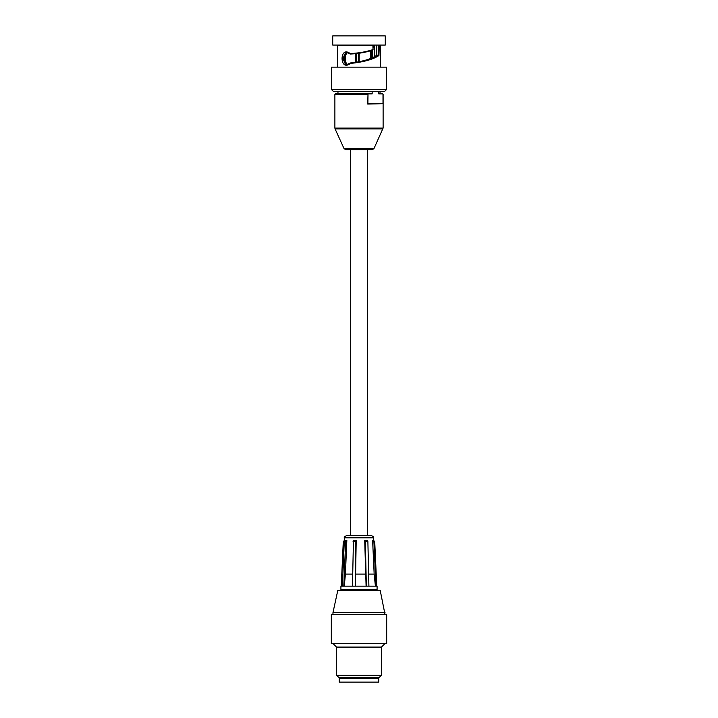 <?xml version="1.0" encoding="UTF-8"?>
<svg xmlns="http://www.w3.org/2000/svg" width="718" height="718" viewBox="0 0 718 718"><rect width="100%" height="100%" fill="white"/><g stroke="black" fill="none" stroke-linecap="round" stroke-linejoin="round"><path stroke-width="1.08" d="M359 678.241L378.772 678.241L378.772 682.1L339.228 682.1L339.228 678.241L359 678.241M342.414 586.13L344.272 541.596L345.654 541.596L343.796 586.13L340.915 586.13L340.915 589.514L377.085 589.514L377.085 586.13L375.927 586.13L373.899 541.596L374.724 541.596L376.753 586.13M343.796 586.13L375.927 586.13M385.036 612.66L332.964 612.66L337.783 590.474L380.217 590.474L385.036 614.59M346.83 535.502C344.64 536.499 343.841 537.261 344.425 537.8L373.575 537.8C373.943 537.1 373.145 536.328 371.17 535.502L347.332 535.502M344.29 540.537L343.276 541.596L341.247 586.13M375.406 586.13L374.159 574.077L372.615 540.322L373.504 540.322L374.724 541.596M368.621 574.077L374.159 574.077M344.272 541.596L345.394 540.322L346.839 540.322L345.421 574.077L344.272 586.13M345.421 574.077L352.637 574.077M352.475 586.13L353.435 540.322L356.209 540.322L355.401 586.13M366.099 586.13L364.708 540.322L367.284 540.322L367.885 541.596L368.899 586.13M355.769 574.077L365.471 574.077M344.425 537.8L342.917 574.077M346.776 540.322L345.654 541.596M353.076 541.596L355.85 541.596L355.248 586.13M356.227 540.322L355.85 541.596M366.351 586.13L365.345 541.596L367.885 541.596M365.345 541.596L364.735 540.322M373.899 541.596L372.678 540.322M386.679 614.59L331.321 614.59L331.321 643.516L386.679 643.516L386.679 614.59M381.473 675.216L379.409 677.28L338.591 677.28L336.527 675.216L381.473 675.216L381.473 647.089L385.036 643.516M336.527 675.216L336.527 647.089L381.473 647.089M367.436 149.712L367.436 535.502L350.564 535.502L350.564 149.712M386.526 89.526L386.526 67.151L331.474 67.151L331.474 89.526L333.403 91.455L384.597 91.455L386.526 89.526L331.474 89.526M385.279 45.063L332.721 45.063L332.721 35.9L385.279 35.9L385.279 45.063M356.487 53.59L356.487 62.197M378.314 45.063L378.206 55.187L376.851 55.196L376.851 45.063M370.883 93.385L335.853 93.385L370.883 93.385L372.157 93.87L372.157 91.455M378.745 91.455L378.745 93.87L382.147 93.385L382.999 94.345L382.999 103.733L368.343 103.509L367.679 103.993L382.999 103.733M337.541 67.151L337.541 45.548L373.055 45.548L373.387 45.063L372.893 49.605C366.072 51.867 358.497 53.177 350.16 53.545C339.174 45.135 339.515 72.321 350.33 63.435C363.398 62.125 372.938 59.495 378.933 55.546L379.292 45.063M378.206 55.187L378.269 55.187C372.229 59.118 362.922 61.712 350.339 62.969L350.384 62.96A145.449 68.381 134 0 0 351.38 62.879L350.519 62.951M351.38 62.879C363.048 61.479 371.565 58.912 376.923 55.187M373.001 49.973C366.198 52.315 358.605 53.67 350.213 54.029L350.16 53.545L350.213 54.029C358.614 53.662 366.189 52.315 372.938 49.973L372.893 49.605M350.33 63.435L350.339 62.969L350.33 63.435M378.269 55.187L378.933 55.546M350.267 63.076L346.74 64.593L342.468 58.571L346.749 52.54L350.115 53.922M367.894 103.733L368.029 93.385L367.679 103.993M383.089 103.993L383.089 94.345L382.084 93.385L379.23 93.385M347.225 52.567L343.464 58.571L347.243 64.566M343.536 59.756L343.536 57.377M373.97 148.581L344.03 148.581L345.789 149.712L372.211 149.712L373.97 148.581L383.116 128.073L334.884 128.073L334.884 94.345L367.894 94.345M344.173 55.196L344.173 61.936M359.197 61.712L359.197 53.24M370.551 50.763L370.551 58.544M372.588 57.691L372.588 50.116M356.308 62.224L356.308 53.608M344.837 63.103L344.837 54.029M378.745 93.87L382.47 93.87M368.424 93.87L372.157 93.87M378.206 45.548L380.459 45.548L380.459 67.151M373.055 49.883L372.893 45.548M382.999 94.345L382.147 93.385M376.681 45.063L376.681 55.295M371.888 50.35L371.888 57.996M358.713 53.311L358.713 61.802M355.733 53.67L355.733 62.322M345.609 63.893L345.609 53.231M344.03 148.581L335.064 128.872L382.936 128.872M377.569 678.241L377.569 677.28M340.431 678.241L340.431 677.28M342.701 574.077L341.4 586.13M373.575 537.8L373.71 540.537M374.913 590.474L374.913 589.514M343.087 590.474L343.087 589.514M336.527 647.089L332.964 643.516M332.964 612.66L332.964 614.59M374.581 45.063L374.581 56.695M337.972 91.455L337.972 93.385M380.028 91.455L380.028 93.385M380.459 45.548L380.944 45.063M350.303 62.987L346.875 64.593M350.16 54.012L346.749 52.54M337.541 45.548L337.056 45.063M334.884 94.345L335.853 93.385M376.717 55.259C371.789 58.786 363.577 61.308 352.071 62.807M347.754 52.54C346.426 51.633 345.044 53.258 343.626 57.395C344.29 63.157 345.672 65.553 347.754 64.593M376.645 55.322L376.645 45.063M370.676 58.49L370.676 50.727M358.704 53.311L358.704 61.802M345.537 53.285L345.537 63.839M383.116 94.345L383.116 128.073M335.064 128.872L334.884 128.073"/></g></svg>

